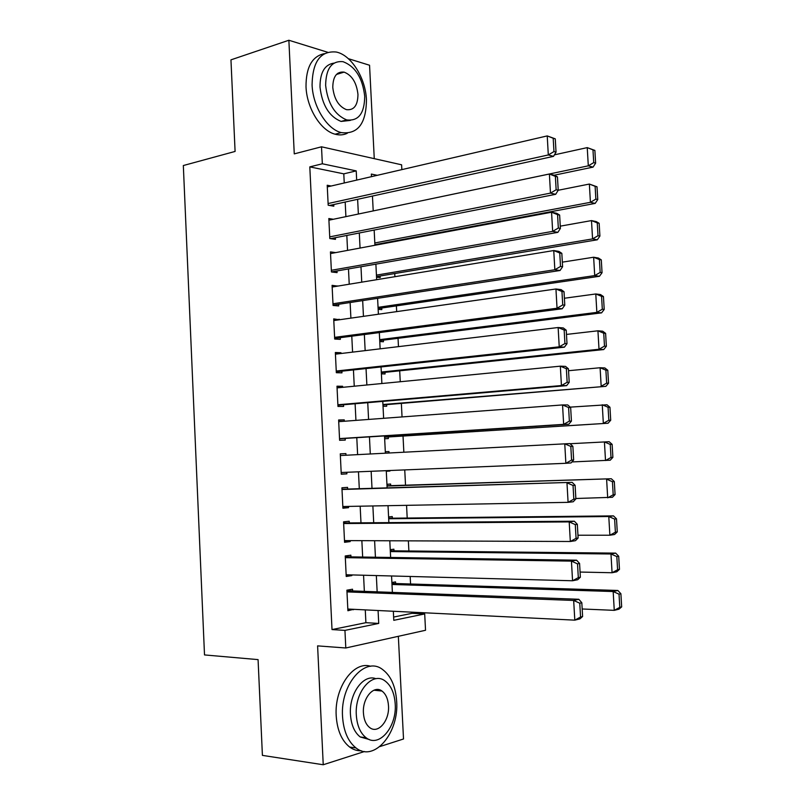 <?xml version="1.0" encoding="UTF-8"?>
<svg xmlns="http://www.w3.org/2000/svg" width="805" height="805" viewBox="0 0 805 805"><rect width="100%" height="100%" fill="white"/><g stroke="black" fill="none" stroke-linecap="round" stroke-linejoin="round"><path stroke-width="1.21" d="M376.317 690.459L375.885 689.623M338.362 73.869L337.728 73.315M393.625 617.063L412.059 613.319L424.698 613.943L425.533 630.265L345.798 647.985L344.943 630.396L378.722 623.422L378.078 610.512M379.92 746.557L403.516 738.98L398.344 636.312M374.265 158.655L369.555 65.245L348.344 58.674M344.238 182.987L343.795 173.85L309.804 166.887L322.332 163.777L321.507 146.802L401.604 164.804L401.846 169.624M412.059 613.319L411.999 612.172M410.56 583.997L410.178 576.471M408.88 550.982L408.366 540.859M407.199 518.048L406.555 505.329M405.529 485.184L404.744 469.909M403.848 452.229L403.023 436.048M402.047 416.94L401.353 403.396M400.256 381.741L399.693 370.813M398.465 346.633L398.042 338.311M396.684 311.616L396.392 305.89M394.903 276.699L394.742 273.549M393.122 241.862L393.092 241.279M327.655 52.265L288.874 40.25L230.955 59.852L235.09 151.441L183.329 165.538L204.51 654.928L258.073 659.617L262.41 755.382L323.238 764.75L364.474 751.518M352.61 590.93L352.52 589.22L346.895 590.176L347.901 610.743L353.506 609.315M350.94 556.889L350.859 555.188L345.234 555.963L346.231 576.481L351.855 575.595L351.825 574.921M349.29 522.928L349.209 521.238L343.574 521.841L344.57 542.308L350.195 541.594L350.155 540.628M347.629 489.058L347.549 487.367L341.924 487.8L342.91 508.217L348.545 507.673L348.485 506.405M345.979 455.248L345.898 453.587L340.274 453.849L341.26 474.215L346.895 473.843L346.814 472.283M344.319 421.246L344.258 419.888L338.623 419.979L339.609 440.295L345.244 440.094L345.164 438.413M342.668 387.336L342.618 386.269L336.983 386.199L337.969 406.455L343.604 406.434L343.514 404.754M341.018 353.506L340.978 352.741L335.343 352.499L336.329 372.705L341.964 372.846L341.873 371.175M339.368 319.766L333.713 318.881L334.689 339.036L340.324 339.358L340.243 337.677M337.728 286.107L332.083 285.352L333.059 305.457L338.694 305.94L338.613 304.27M335.725 252.599L330.452 251.905L331.429 271.959L337.064 272.613L336.983 270.943M333.361 219.272L328.832 218.537L329.809 238.542L335.444 239.357L335.363 237.696M378.541 244.589L378.511 244.016M376.539 277.162L380.202 277.584L380.121 275.984M378.149 309.321L381.822 309.633L381.741 308.033M379.769 341.551L383.442 341.763L383.361 340.153M381.399 373.862L385.062 373.963L384.981 372.353M383.029 406.253L386.692 406.243L386.611 404.623M384.659 438.725L388.322 438.594L388.241 436.974M388.976 451.565L385.313 451.736L388.976 451.565L389.046 453.004M386.289 471.177L389.962 471.036L389.932 470.512M390.697 485.657L390.616 484.026L386.953 484.308M392.337 518.199L392.256 516.569L388.594 516.971M393.977 550.831L393.897 549.191L390.234 549.704M374.919 245.082L375.492 245.163M386.289 471.267L389.962 471.036M391.884 582.518L395.547 581.894L395.627 583.534M309.804 166.887L332.012 629.57L365.903 622.688L365.269 609.888M364.353 591.363L363.558 575.233M362.663 557.06L361.858 540.668M360.982 522.837L360.157 506.194M359.302 488.705L358.467 471.8M357.621 454.644L356.786 437.668M355.931 420.381L355.116 403.758M354.25 386.209L353.445 369.928M352.57 352.127L351.785 336.178M350.9 318.126L350.125 302.519M349.229 284.215L348.474 268.94M347.559 250.385L346.824 235.442M345.898 216.646L345.184 202.035M331.187 186.015L327.212 185.251L328.188 205.215L333.823 206.191L333.743 204.54M345.798 647.985L317.603 645.882L323.238 764.75M332.012 629.57L344.943 630.396M288.874 40.25L294.258 153.876L321.507 146.802M393.333 611.267L393.786 620.323L424.698 613.943M377.303 175.319L371.347 174.071L371.477 176.667M372.453 196.048L373.208 210.92L588.304 165.83L587.237 147.617L594.875 150.414L592.973 149.861L593.728 162.61L595.62 163.143L594.875 150.414M374.164 230.059L374.929 245.263M375.885 264.151L376.66 279.697M377.595 298.323L378.4 314.222M379.326 332.596L380.141 348.827M381.047 366.949L381.882 383.522M382.778 401.383L383.633 418.308M384.518 435.918L385.384 453.195M386.259 470.663L387.125 487.87M388.02 505.681L388.875 522.626M389.791 540.779L390.626 557.463M391.562 575.978L392.387 592.4M356.675 180.099L356.223 170.891L322.332 163.777M377.153 591.836L376.338 575.575M375.432 557.241L374.607 540.719M373.711 522.737L372.876 505.953M372.001 488.323L371.155 471.287M370.29 453.98L369.445 436.874M368.579 419.435L367.744 402.671M366.869 384.981L366.044 368.569M365.158 350.618L364.353 334.538M363.447 316.345L362.673 300.607M361.747 282.152L360.982 266.747M360.056 248.051L359.312 232.987M358.366 214.029L357.631 199.298M343.795 173.85L356.223 170.891M365.903 622.688L378.722 623.422M332.153 286.852L337.718 285.936M333.773 320.088L339.348 319.293M335.393 353.415L340.978 352.741M337.013 386.823L342.618 386.269M338.643 420.311L344.258 419.888M340.274 453.889L345.898 453.587M341.25 474.065L346.895 473.843M342.89 507.774L348.545 507.673M344.54 541.564L350.195 541.594M346.18 575.444L351.855 575.595M347.83 609.405L353.526 609.687M327.293 186.911L547.229 135.914L555.269 138.852L553.196 138.249L553.961 151.582L556.034 152.155L555.269 138.852M329.567 205.456L553.508 156.361L548.306 154.952L547.229 135.914L553.196 138.249M328.108 203.544L548.306 154.952L553.961 151.582M553.508 156.361L556.034 152.155M554.172 175.218L593.054 167.118L588.304 165.83L593.728 162.61M554.424 154.842L587.237 147.617L592.973 149.861M595.62 163.143L593.054 167.118M366.446 99.921C365.681 78.246 351.292 54.931 336.208 52.023C320.581 50.614 312.541 61.552 312.078 84.857C312.813 106.471 326.921 129.112 341.189 132.594C357.722 134.616 366.144 123.729 366.446 99.921M324.435 53.633C312.119 56.209 305.97 67.228 306.011 86.699C306.735 108.222 320.843 130.762 335.132 134.204C339.499 135.371 343.544 135.069 347.277 133.278M350.356 120.398L341.079 121.434C329.154 116.544 322.131 105.083 320.008 87.051C320.018 72.51 324.677 64.521 333.995 63.112M364.715 96.308C362.602 78.035 355.387 66.493 343.081 61.693C331.761 60.586 325.945 68.485 325.633 85.37C327.746 103.463 334.769 114.974 346.683 119.905C358.477 121.324 364.484 113.465 364.715 96.308M332.777 87.373C334.145 99.055 338.694 106.471 346.412 109.641C353.959 110.516 357.802 105.445 357.963 94.427C356.605 82.663 351.976 75.227 344.087 72.118C336.742 71.373 332.968 76.465 332.777 87.373M396.654 701.215C395.617 686.252 390.858 675.626 382.355 669.347C365.218 656.055 340.243 684.149 342.538 716.541C343.534 731.081 348.012 741.546 355.991 747.936C374.335 762.788 399.21 732.62 396.654 701.215M370.692 666.298C353.848 660.462 334.276 687.4 336.198 715.776C337.184 730.256 341.672 740.681 349.652 747.05C353.284 749.697 357.158 750.934 361.294 750.763M369.264 739.503L360.217 736.957C354.421 732.369 351.161 724.812 350.447 714.297C348.988 693.407 363.639 673.614 375.955 678.736M395.205 703.892C394.45 693.125 391.059 685.458 385.001 680.919C372.554 671.169 354.623 691.676 356.313 714.991C357.038 725.547 360.288 733.124 366.084 737.732C379.145 748.288 397.026 726.694 395.205 703.892M363.427 712.958C363.9 719.791 366.013 724.681 369.777 727.64C378.129 734.341 389.65 720.566 388.493 705.814C388.01 698.891 385.837 693.96 381.962 691.032C373.882 684.663 362.331 697.995 363.427 712.958M328.913 220.198L549.392 174.011L554.595 175.319L557.452 176.899L555.38 176.386L556.144 189.759L558.217 190.242L557.452 176.899M330.543 238.652L555.671 194.307L550.479 193.109L549.392 174.011L555.38 176.386M329.728 236.871L550.479 193.109L556.144 189.759M555.671 194.307L558.217 190.242M330.533 253.575L551.566 212.228L556.758 213.315L559.636 215.066L557.563 214.633L558.328 228.046L560.401 228.449L559.636 215.066M331.429 271.919L557.845 232.353L552.663 231.377L551.566 212.228L557.563 214.633M331.348 270.289L552.663 231.377L558.328 228.046M557.845 232.353L560.401 228.449M332.163 287.023L553.749 250.546L558.942 251.422L561.83 253.334L559.757 252.991L560.522 266.445L562.594 266.757L561.83 253.334M333.039 305.125L560.028 270.51L554.846 269.755L553.749 250.546L559.757 252.991M332.978 303.777L554.846 269.755L560.522 266.445M560.028 270.51L562.594 266.757M333.793 320.561L555.943 288.985L561.125 289.629L564.023 291.712L561.95 291.46L562.725 304.944L564.788 305.165L564.023 291.712M334.659 338.412L562.212 308.778L557.04 308.235L555.943 288.985L561.95 291.46M334.608 337.355L557.04 308.235L562.725 304.944M562.212 308.778L564.788 305.165M374.899 244.69L595.177 203.403L590.427 202.317L374.818 242.969M558.207 190.262L589.361 184.053L597.008 186.8L595.116 186.327L595.861 199.117L597.763 199.56L597.008 186.8M595.861 199.117L590.427 202.317L589.361 184.053L595.116 186.327M597.763 199.56L595.177 203.403M376.509 276.588L597.31 239.799L592.571 238.904L376.428 275.119M560.27 226.155L591.494 220.59L596.243 221.586L599.151 223.297L597.26 222.894L598.014 235.724L599.906 236.086L599.151 223.297M598.014 235.724L592.571 238.904L591.494 220.59L597.26 222.894M599.906 236.086L597.31 239.799M378.109 308.557L599.443 276.286L594.714 275.592L378.048 307.349M562.333 262.148L593.637 257.228L598.377 258.023L601.295 259.884L599.413 259.572L600.168 272.422L602.049 272.714L601.295 259.884M600.168 272.422L594.714 275.592L593.637 257.228L599.413 259.572M602.049 272.714L599.443 276.286M379.729 340.606L601.587 312.863L596.857 312.38L379.678 339.66M564.396 298.242L595.781 293.966L600.52 294.56L603.448 296.572L601.566 296.341L602.321 309.231L604.213 309.432L603.448 296.572M602.321 309.231L596.857 312.38L595.781 293.966L601.566 296.341M604.213 309.432L601.587 312.863M335.423 354.18L558.137 327.524L563.309 327.947L566.227 330.201L564.164 330.04L564.929 343.564L567.002 343.695L566.227 330.201M336.279 371.779L564.406 347.156L559.234 346.834L558.137 327.524L564.164 330.04M336.249 371.025L559.234 346.834L564.929 343.564M564.406 347.156L567.002 343.695M381.339 372.725L603.74 349.551L599.011 349.259L381.308 372.051M566.468 334.427L597.934 330.805L602.663 331.197L605.612 333.361L603.73 333.21L604.485 346.14L606.366 346.261L605.612 333.361M604.485 346.14L599.011 349.259L597.934 330.805L603.73 333.21M606.366 346.261L603.74 349.551M337.064 387.879L560.33 366.174L565.502 366.376L568.431 368.801L566.368 368.72L567.143 382.295L569.205 382.335L568.431 368.801M337.909 405.227L566.609 385.635L561.437 385.545L560.33 366.174L566.368 368.72M337.889 404.764L561.437 385.545L567.143 382.295M566.609 385.635L569.205 382.335M382.959 404.925L605.893 386.34L382.939 404.513M568.541 370.713L600.097 367.744L604.817 367.935L607.775 370.25L605.893 370.179L606.658 383.15L608.54 383.19L607.775 370.25M606.658 383.15L601.174 386.259L600.097 367.744L605.893 370.179M608.54 383.19L605.893 386.34M338.704 421.669L562.544 404.935L567.706 404.925L570.654 407.511L568.592 407.521L569.366 421.136L571.429 421.085L570.654 407.511M339.539 438.765L568.813 424.235L563.651 424.366L562.544 404.935L568.592 407.521M339.529 438.594L563.651 424.366L569.366 421.136M568.813 424.235L571.429 421.085M384.579 437.206L608.057 423.229L384.579 437.055M570.222 407.129L606.97 404.774L609.948 407.25L608.067 407.26L608.832 420.26L610.713 420.22L609.948 407.25M608.832 420.26L603.337 423.35L602.261 404.784L608.067 407.26M610.713 420.22L608.057 423.229M340.354 455.539L569.92 443.575L572.868 446.332L570.815 446.433L571.59 460.088L573.653 459.947L572.868 446.332M573.653 459.947L571.027 462.935L565.865 463.298L564.758 443.817L570.815 446.433M341.179 472.515L565.865 463.298L571.59 460.088M612.887 457.341L612.122 444.34L610.25 444.43L611.015 457.471L612.887 457.341L610.22 460.208L571.902 461.939M570.081 443.726L609.144 441.704L612.122 444.34M611.015 457.471L605.511 460.541L604.424 441.935L610.25 444.43M342.004 489.5L572.134 482.336L341.994 489.229M575.877 498.919L573.24 501.757L568.088 502.34L566.972 482.809L573.039 485.465L573.824 499.15L575.877 498.919L575.102 485.264L573.039 485.465M342.829 506.516L568.088 502.34L573.824 499.15M572.134 482.336L575.102 485.264M615.07 494.582L614.306 481.531L612.434 481.712L613.199 494.783L615.07 494.582L612.394 497.299L575.857 498.496M387.034 486.019L611.307 478.744L387.024 485.767M613.199 494.783L607.695 497.842L606.608 479.176L612.434 481.712M614.306 481.531L611.307 478.744M343.654 523.542L569.205 521.902L574.347 521.207L343.634 522.968M578.121 538.002L575.464 540.688L570.322 541.493L569.205 521.902L575.283 524.598L576.068 538.324L578.121 538.002L577.336 524.317L575.283 524.598M344.49 540.598L570.322 541.493L576.068 538.324M574.347 521.207L577.336 524.317M617.264 531.914L616.499 518.833L614.628 519.094L615.392 532.206L617.264 531.914L614.577 534.49L609.878 535.234L577.96 535.224M388.684 518.752L608.781 516.528L613.48 515.884L388.654 518.239M615.392 532.206L609.878 535.234L608.781 516.528L614.628 519.094M616.499 518.833L613.48 515.884M345.315 557.674L571.439 561.115L576.581 560.189L345.275 556.798M580.365 577.205L577.698 579.721L572.556 580.767L571.439 561.115L577.527 563.852L578.312 577.618L580.365 577.205L579.58 563.47L577.527 563.852M346.15 574.77L572.556 580.767L578.312 577.618M576.581 560.189L579.58 563.47M619.468 569.346L618.693 556.235L616.821 556.577L617.596 569.729L619.468 569.346L616.761 571.792L612.072 572.737L580.063 572.053M390.334 551.576L610.975 553.981L615.664 553.126L390.294 550.791M617.596 569.729L612.072 572.737L610.975 553.981L616.821 556.577M618.693 556.235L615.664 553.126M346.985 591.896L573.673 600.45L578.815 599.282L346.925 590.719M582.609 616.519L579.932 618.874L574.8 620.152L573.673 600.45L579.771 603.217L580.566 617.022L582.609 616.519L581.824 602.744L579.771 603.217M347.81 609.033L574.8 620.152L580.566 617.022M578.815 599.282L581.824 602.744M621.671 606.89L620.897 593.738L619.025 594.171L619.8 607.352L621.671 606.89L618.954 609.184L614.265 610.351L582.186 608.983M391.985 584.47L613.169 591.534L617.858 590.478L391.934 583.414M619.8 607.352L614.265 610.351L613.169 591.534L619.025 594.171M620.897 593.738L617.858 590.478M336.45 74.452L344.087 72.118M341.079 121.434L346.683 119.905M341.189 132.594L335.132 134.204M373.892 690.217L381.962 691.032M360.217 736.957L366.084 737.732M355.991 747.936L349.652 747.05"/></g></svg>
